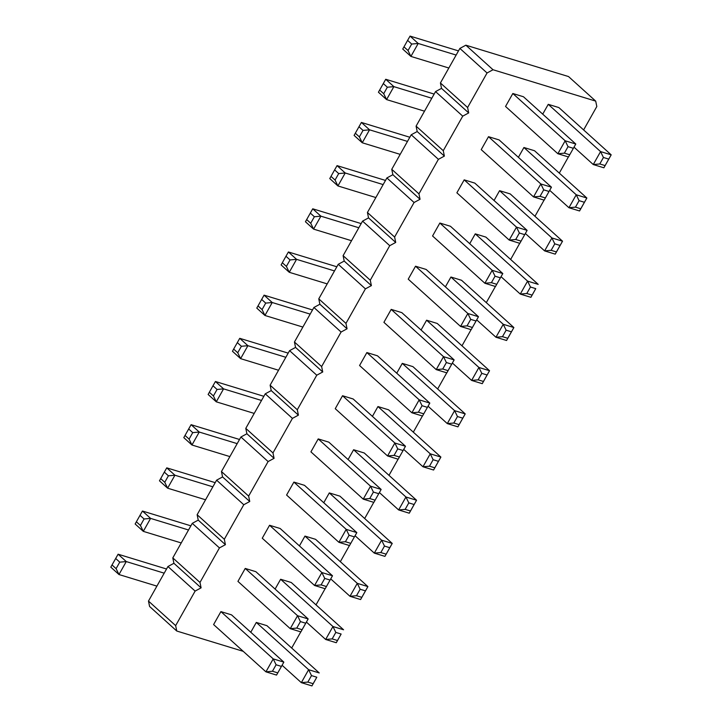 <?xml version="1.0" encoding="UTF-8"?>
<svg xmlns="http://www.w3.org/2000/svg" width="722" height="722" viewBox="0 0 722 722"><rect width="100%" height="100%" fill="white"/><g stroke="black" fill="none" stroke-linecap="round" stroke-linejoin="round"><path stroke-width="1.08" d="M595.704 101.116L568.53 76.559L465.852 45.188L459.878 48.419L440.42 82.967L441.521 88.364L468.704 112.921L467.594 107.515L487.061 72.976L493.027 69.745L595.704 101.116L596.814 106.513L583.62 129.933M441.521 88.364L435.546 91.595L416.089 126.142L417.199 131.539L411.224 134.77L391.757 169.318L392.867 174.715L386.893 177.946L367.435 212.494L368.536 217.891L362.561 221.122L343.103 255.669L344.213 261.066L338.239 264.297L318.772 298.845L319.882 304.242L313.908 307.473L294.45 342.02L295.551 347.417L289.585 350.648L270.118 385.196L271.228 390.593L265.254 393.824L245.787 428.372L246.897 433.769L240.922 437L221.464 471.547L222.566 476.944L216.6 480.175L197.133 514.723L198.243 520.12L192.269 523.351L172.802 557.898L173.912 563.295L167.937 566.526L148.479 601.074L149.589 606.471L176.764 631.028L243.224 651.334M316.01 604.865L325.117 588.701M435.546 91.595L462.73 116.152L468.704 112.921M462.73 116.152L443.263 150.69L444.373 156.096L438.398 159.327L418.94 193.866L420.051 199.272L414.076 202.503L394.609 237.042L395.719 242.448L389.745 245.679L370.278 280.217L371.388 285.623L365.413 288.854L345.955 323.393L347.065 328.799L341.091 332.03L321.624 366.568L322.734 371.974L316.759 375.205L297.302 409.744L298.403 415.15L292.428 418.381L272.97 452.92L274.08 458.326L268.106 461.557L248.639 496.095L249.749 501.501L243.774 504.732L224.316 539.271L225.417 544.677L219.443 547.908L199.985 582.446L201.095 587.852L195.12 591.083L175.654 625.622L176.764 631.028M291.679 648.04L300.785 631.876M340.333 561.689L349.439 545.525M364.664 518.513L373.77 502.35M388.996 475.338L398.102 459.174M413.318 432.162L422.424 415.998M437.649 388.987L446.756 372.823M461.981 345.811L471.087 329.647M486.303 302.635L495.409 286.472M510.634 259.46L519.741 243.296M534.966 216.284L544.072 200.12M559.288 173.109L568.394 156.945M549.686 190.328L568.936 207.719L575.461 207.142L580.768 208.757L579.558 210.968L568.936 207.719L576.237 194.769L523.919 147.505L518.387 157.324M523.919 147.505L534.542 150.745L586.86 198.018L576.237 194.769L579.107 200.662L575.461 207.142M574.017 147.153L593.267 164.544L599.783 163.957L605.099 165.582L603.89 167.793L593.267 164.544L600.569 151.593L548.251 104.329L542.709 114.148M548.251 104.329L558.864 107.569L611.191 154.842L600.569 151.593L603.439 157.486L599.783 163.957M512.837 93.508L505.544 106.459L557.862 153.732L568.485 156.972L575.786 144.021L523.459 96.757L512.837 93.508L565.164 140.781L575.786 144.021L568.485 156.972M488.514 136.684L481.213 149.635L533.531 196.907L544.153 200.147L551.455 187.197L499.137 139.933L488.514 136.684L540.832 183.957L551.455 187.197L544.153 200.147M475.266 233.856L485.879 237.096L538.206 284.369L527.583 281.12L475.266 233.856L469.724 243.675M525.363 233.504L544.614 250.895L551.13 250.317L556.436 251.933L555.236 254.144L544.614 250.895L551.906 237.944L499.588 190.68L494.056 200.499M499.588 190.68L510.21 193.92L562.528 241.193L551.906 237.944L554.776 243.837L551.13 250.317M439.851 223.035L432.559 235.986L484.877 283.259L495.5 286.499L502.801 273.548L450.474 226.284L439.851 223.035L492.178 270.308L502.801 273.548L495.5 286.499M474.805 183.108L464.183 179.859L456.882 192.81L509.209 240.083L519.831 243.323L527.123 230.372L474.805 183.108M328.835 442.162L318.212 438.913L310.92 451.864L363.238 499.137L373.861 502.377L381.153 489.426L328.835 442.162M353.166 398.986L342.544 395.737L335.243 408.688L387.561 455.961L398.183 459.201L405.484 446.25L353.166 398.986M391.198 309.386L383.905 322.337L436.223 369.61L446.846 372.85L454.138 359.899L401.82 312.635L391.198 309.386L443.516 356.659L436.223 369.61L442.739 369.023L448.046 370.648L446.846 372.85M366.875 352.562L359.574 365.512L411.892 412.785L422.514 416.025L429.816 403.075L377.489 355.811L366.875 352.562L419.193 399.835L429.816 403.075L422.514 416.025M379.393 492.557L398.643 509.949L405.159 509.371L410.475 510.986L409.266 513.198L398.643 509.949L405.935 496.998L353.618 449.734L348.085 459.553M353.618 449.734L364.24 452.974L416.558 500.247L405.935 496.998L408.805 502.891L405.159 509.371M428.047 406.206L447.297 423.597L453.813 423.02L459.129 424.635L457.919 426.846L447.297 423.597L454.598 410.647L402.28 363.383L396.748 373.202M402.28 363.383L412.903 366.623L465.221 413.896L454.598 410.647L457.468 416.54L453.813 423.02M403.715 449.382L422.966 466.773L429.491 466.195L434.797 467.811L433.588 470.022L422.966 466.773L430.267 453.822L377.949 406.558L372.417 416.377M377.949 406.558L388.571 409.798L440.889 457.071L430.267 453.822L433.137 459.715L429.491 466.195M452.378 363.031L471.628 380.422L478.144 379.844L483.451 381.46L482.251 383.671L471.628 380.422L478.921 367.471L426.603 320.207L421.07 330.026M426.603 320.207L437.225 323.447L489.543 370.72L478.921 367.471L481.791 373.364L478.144 379.844M415.529 266.21L408.228 279.161L460.546 326.434L471.168 329.674L478.469 316.723L426.151 269.459L415.529 266.21L467.847 313.483L478.469 316.723L471.168 329.674M476.701 319.855L495.951 337.246L502.476 336.669L507.783 338.284L506.573 340.495L495.951 337.246L503.252 324.295L450.934 277.031L445.402 286.851M450.934 277.031L461.557 280.271L513.874 327.544L503.252 324.295L506.122 330.189L502.476 336.669M293.89 482.088L286.589 495.039L338.907 542.312L349.529 545.552L356.83 532.601L304.513 485.337L293.89 482.088L346.208 529.361L356.83 532.601L349.529 545.552M329.295 492.909L339.918 496.149L392.236 543.422L381.613 540.173L329.295 492.909L323.763 502.729M330.73 578.909L349.98 596.3L356.506 595.722L361.812 597.338L360.603 599.549L349.98 596.3L357.282 583.349L304.964 536.085L299.431 545.904M304.964 536.085L315.586 539.325L367.904 586.598L357.282 583.349L360.152 589.242L356.506 595.722M269.559 525.264L262.257 538.215L314.575 585.488L325.198 588.728L332.499 575.777L280.181 528.513L269.559 525.264L321.877 572.537L332.499 575.777L325.198 588.728M280.632 579.261L291.255 582.501L343.573 629.774L332.959 626.525L280.632 579.261L275.1 589.08M245.227 568.44L237.935 581.39L290.253 628.663L300.875 631.903L308.168 618.953L255.85 571.689L245.227 568.44L297.545 615.713L290.253 628.663L296.769 628.077L302.085 629.701L300.875 631.903M220.905 611.615L213.604 624.566L265.922 671.839L276.544 675.079L283.845 662.128L231.527 614.864L220.905 611.615L273.223 658.888L283.845 662.128L276.544 675.079M256.31 622.436L266.932 625.676L319.25 672.949L308.628 669.7L256.31 622.436L250.778 632.255M459.878 48.419L487.061 72.976M440.42 82.967L467.594 107.515M465.852 45.188L493.027 69.745M416.089 126.142L443.263 150.69M417.199 131.539L444.373 156.096M411.224 134.77L438.398 159.327M391.757 169.318L418.94 193.866M392.867 174.715L420.051 199.272M386.893 177.946L414.076 202.503M367.435 212.494L394.609 237.042M368.536 217.891L395.719 242.448M362.561 221.122L389.745 245.679M343.103 255.669L370.278 280.217M344.213 261.066L371.388 285.623M338.239 264.297L365.413 288.854M318.772 298.845L345.955 323.393M319.882 304.242L347.065 328.799M313.908 307.473L341.091 332.03M294.45 342.02L321.624 366.568M295.551 347.417L322.734 371.974M289.585 350.648L316.759 375.205M270.118 385.196L297.302 409.744M271.228 390.593L298.403 415.15M265.254 393.824L292.428 418.381M245.787 428.372L272.97 452.92M246.897 433.769L274.08 458.326M240.922 437L268.106 461.557M221.464 471.547L248.639 496.095M222.566 476.944L249.749 501.501M216.6 480.175L243.774 504.732M197.133 514.723L224.316 539.271M198.243 520.12L225.417 544.677M192.269 523.351L219.443 547.908M172.802 557.898L199.985 582.446M173.912 563.295L201.095 587.852M167.937 566.526L195.12 591.083M148.479 601.074L175.654 625.622M385.503 180.428L337.066 165.627L334.62 169.896L329.764 178.578L337.923 185.942L375.855 197.539M337.066 165.627L345.215 172.991L383.156 184.588M409.825 137.252L361.397 122.451L369.547 129.816L407.488 141.413M361.397 122.451L354.096 135.402L362.245 142.766L400.187 154.364M336.84 266.779L288.412 251.978L285.966 256.247L281.111 264.929L289.26 272.293L327.201 283.89M288.412 251.978L296.562 259.342L334.503 270.94M361.171 223.603L312.734 208.802L320.893 216.167L358.825 227.764M312.734 208.802L305.442 221.753L313.592 229.118L351.533 240.715M239.533 439.481L191.095 424.68L199.245 432.045L237.186 443.642M191.095 424.68L183.794 437.631L191.953 445.005L229.885 456.593M263.855 396.306L215.427 381.505L212.981 385.774L208.126 394.456L216.275 401.82L254.216 413.417M215.427 381.505L223.576 388.869L261.517 400.466M288.186 353.13L239.749 338.329L233.657 349.078L232.457 351.28L240.607 358.644L278.548 370.242M239.749 338.329L247.908 345.694L285.84 357.291M312.518 309.955L264.081 295.154L272.23 302.518L310.171 314.115M264.081 295.154L256.779 308.104L264.938 315.469L302.87 327.066M190.87 525.833L142.442 511.032L150.591 518.396L188.532 529.993M142.442 511.032L135.14 523.982L143.299 531.356L181.231 542.944M215.201 482.657L166.764 467.856L164.327 472.125L159.472 480.807L167.621 488.18L205.562 499.768M166.764 467.856L174.923 475.22L212.855 486.818M434.157 94.077L385.719 79.276L393.878 86.64L431.81 98.237M385.719 79.276L378.427 92.226L386.577 99.591L424.518 111.188M166.547 569.008L118.11 554.207L112.018 564.956L110.809 567.158L118.968 574.532L156.9 586.12M118.11 554.207L126.269 561.572L164.201 573.169M458.488 50.901L410.051 36.1L407.605 40.369L402.75 49.051L410.908 56.415L448.84 68.012M410.051 36.1L418.2 43.464L456.142 55.062M579.558 210.968L586.86 198.018L584.414 202.286L579.107 200.662M603.89 167.793L611.191 154.842L608.745 159.111L603.439 157.486M573.34 148.29L568.034 146.665L565.164 140.781L557.862 153.732L564.378 153.145L569.694 154.77M549.009 191.465L543.702 189.841L540.832 183.957L533.531 196.907L540.056 196.321L545.363 197.945M532.114 295.108L535.76 288.638L530.453 287.013L527.583 281.12L520.282 294.071L526.798 293.493L532.114 295.108L530.905 297.32L520.282 294.071L501.032 276.679M530.905 297.32L535.76 288.638M555.236 254.144L562.528 241.193L560.091 245.462L554.776 243.837M500.355 277.817L495.048 276.192L492.178 270.308L484.877 283.259L491.393 282.672L496.709 284.297M464.183 179.859L516.501 227.132L527.123 230.372L519.831 243.323M524.686 234.641L519.371 233.016L516.501 227.132L509.209 240.083L515.725 239.496L521.031 241.121M318.212 438.913L370.53 486.186L381.153 489.426L373.861 502.377M378.716 493.695L373.4 492.07L370.53 486.186L363.238 499.137L369.754 498.55L375.061 500.175M342.544 395.737L394.862 443.01L405.484 446.25L398.183 459.201M403.038 450.519L397.732 448.894L394.862 443.01L387.561 455.961L394.086 455.374L399.392 456.999M442.739 369.023L446.386 362.543L443.516 356.659L454.138 359.899L448.046 370.648M427.37 407.343L422.063 405.719L419.193 399.835L411.892 412.785L418.408 412.199L423.724 413.823M409.266 513.198L416.558 500.247L414.121 504.516L408.805 502.891M457.919 426.846L465.221 413.896L462.775 418.164L457.468 416.54M433.588 470.022L440.889 457.071L438.453 461.34L433.137 459.715M482.251 383.671L489.543 370.72L487.106 374.989L481.791 373.364M476.024 320.992L470.717 319.368L467.847 313.483L460.546 326.434L467.071 325.848L472.378 327.472M506.573 340.495L513.874 327.544L511.429 331.813L506.122 330.189M354.385 536.87L349.078 535.246L346.208 529.361L338.907 542.312L345.423 541.726L350.739 543.35M389.79 547.691L384.934 556.373L392.236 543.422L389.79 547.691L384.483 546.067L381.613 540.173L374.312 553.124L355.062 535.733M384.934 556.373L374.312 553.124L380.828 552.547L384.483 546.067M360.603 599.549L367.904 586.598L365.467 590.867L360.152 589.242M330.062 580.046L324.747 578.421L321.877 572.537L314.575 585.488L321.1 584.901L326.407 586.526M337.49 640.513L341.136 634.042L335.82 632.418L332.959 626.525L325.658 639.475L332.174 638.898L337.49 640.513L336.281 642.724L325.658 639.475L306.408 622.084M336.281 642.724L341.136 634.042M296.769 628.077L300.415 621.597L297.545 615.713L308.168 618.953L302.085 629.701M281.399 666.397L276.093 664.772L273.223 658.888L265.922 671.839L272.438 671.252L277.753 672.877M313.158 683.689L316.805 677.218L311.498 675.593L308.628 669.7L301.327 682.651L307.843 682.073L313.158 683.689L311.949 685.9L301.327 682.651L282.076 665.26M311.949 685.9L316.805 677.218M334.62 169.896L338.699 173.578L345.215 172.991L337.923 185.942L335.053 180.058L330.974 176.376M358.951 126.72L363.031 130.402L369.547 129.816L362.245 142.766L359.375 136.882L355.305 133.2M285.966 256.247L290.045 259.929L296.562 259.342L289.26 272.293L286.39 266.409L282.32 262.727M310.298 213.071L314.368 216.753L320.893 216.167L313.592 229.118L310.722 223.233L306.642 219.551M188.659 428.949L192.729 432.631L199.245 432.045L191.953 445.005L189.083 439.111L185.003 435.429M212.981 385.774L217.06 389.456L223.576 388.869L216.275 401.82L213.414 395.936L209.335 392.254M237.312 342.598L241.392 346.28L247.908 345.694L240.607 358.644L237.737 352.76L233.657 349.078M261.635 299.422L265.714 303.105L272.23 302.518L264.938 315.469L262.068 309.585L257.989 305.902M139.996 515.3L144.075 518.983L150.591 518.396L143.299 531.356L140.429 525.463L136.35 521.78M164.327 472.125L168.406 475.807L174.923 475.22L167.621 488.18L164.751 482.287L160.681 478.605M383.283 83.544L387.353 87.227L393.878 86.64L386.577 99.591L383.707 93.707L379.628 90.024M115.673 558.476L119.744 562.158L126.269 561.572L118.968 574.532L116.098 568.638L112.018 564.956M407.605 40.369L411.684 44.051L418.2 43.464L410.908 56.415L408.038 50.531L403.959 46.849M580.768 208.757L584.414 202.286M605.099 165.582L608.745 159.111M568.034 146.665L564.378 153.145M543.702 189.841L540.056 196.321M526.798 293.493L530.453 287.013M556.436 251.933L560.091 245.462M495.048 276.192L491.393 282.672M519.371 233.016L515.725 239.496M373.4 492.07L369.754 498.55M397.732 448.894L394.086 455.374M446.386 362.543L451.701 364.168M422.063 405.719L418.408 412.199M410.475 510.986L414.121 504.516M459.129 424.635L462.775 418.164M434.797 467.811L438.453 461.34M483.451 381.46L487.106 374.989M470.717 319.368L467.071 325.848M507.783 338.284L511.429 331.813M349.078 535.246L345.423 541.726M386.144 554.162L380.828 552.547M361.812 597.338L365.467 590.867M324.747 578.421L321.1 584.901M332.174 638.898L335.82 632.418M300.415 621.597L305.731 623.221M276.093 664.772L272.438 671.252M307.843 682.073L311.498 675.593M338.699 173.578L335.053 180.058M363.031 130.402L359.375 136.882M290.045 259.929L286.39 266.409M314.368 216.753L310.722 223.233M192.729 432.631L189.083 439.111M217.06 389.456L213.414 395.936M241.392 346.28L237.737 352.76M265.714 303.105L262.068 309.585M144.075 518.983L140.429 525.463M168.406 475.807L164.751 482.287M387.353 87.227L383.707 93.707M119.744 562.158L116.098 568.638M411.684 44.051L408.038 50.531"/></g></svg>
